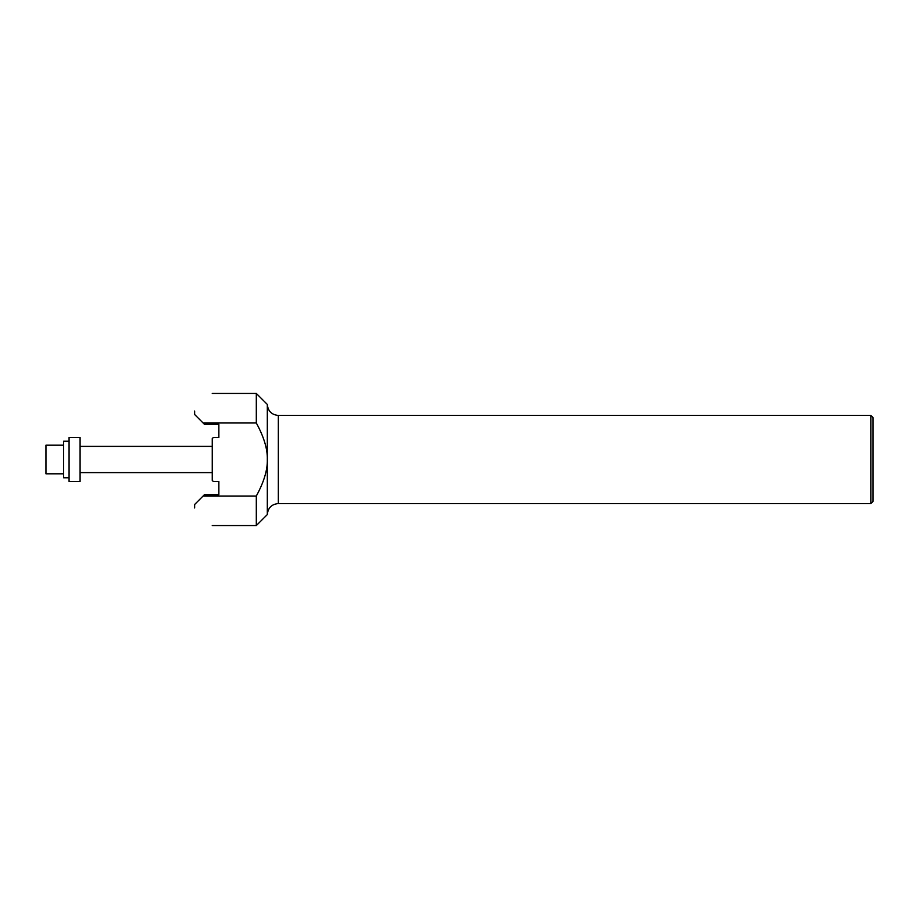 <?xml version="1.0" encoding="UTF-8"?>
<svg xmlns="http://www.w3.org/2000/svg" width="919" height="919" viewBox="0 0 919 919"><rect width="100%" height="100%" fill="white"/><g stroke="black" fill="none" stroke-linecap="round" stroke-linejoin="round"><path stroke-width="1.38" d="M45.95 473.813L63.572 473.813L45.95 473.813L45.95 445.187L63.572 445.187M69.074 441.223L63.572 441.223L63.572 477.777L69.074 477.777L63.572 477.777M69.074 437.478L69.074 481.522L80.091 481.522L80.091 437.478L69.074 437.478M194.633 411.046C217.493 388.186 217.493 388.186 194.633 411.046C217.493 388.186 217.493 388.186 194.633 411.046L194.633 414.503L204.374 424.256L218.86 424.256L218.86 437.478L213.357 437.478L212.255 438.57L212.255 480.43L213.357 481.522L218.86 481.522L218.86 494.744L204.374 494.744L203.099 496.03L256.309 496.03C263.937 482.061 267.613 469.885 267.314 459.5L267.314 404.429L256.309 393.424L256.309 422.97C263.937 436.939 267.613 449.115 267.314 459.5L267.314 514.571L256.309 525.576L256.309 496.03M203.099 422.97L256.309 422.97M194.633 507.954C217.493 530.814 217.493 530.814 194.633 507.954C217.493 530.814 217.493 530.814 194.633 507.954L194.633 504.497L203.099 496.03M278.331 415.445L870.844 415.445L870.844 503.555L278.331 503.555L278.331 415.445C271.645 414.791 267.969 411.126 267.314 404.429M870.844 415.445L873.05 417.651L873.05 501.349L870.844 503.555M80.091 472.607L212.255 472.607L80.091 472.607M69.074 481.522L80.091 481.522M80.091 446.393L212.255 446.393M212.255 393.424L256.309 393.424M212.255 525.576L256.309 525.576M278.331 503.555C271.645 504.209 267.969 507.874 267.314 514.571"/></g></svg>
